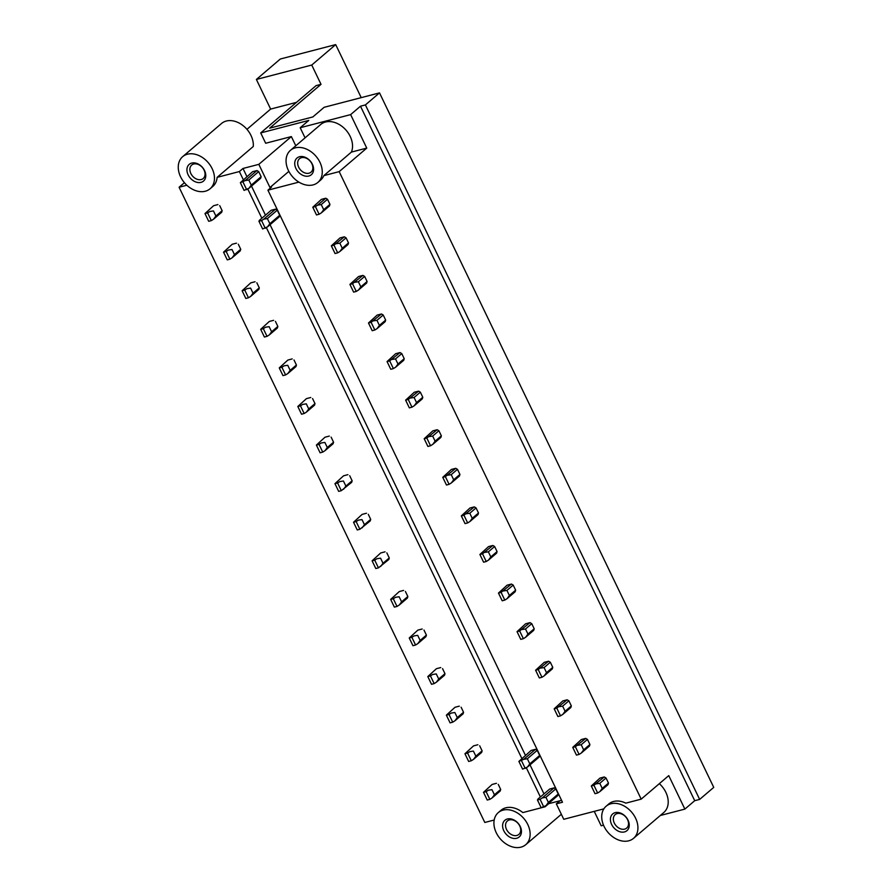 <?xml version="1.0" encoding="UTF-8"?>
<svg xmlns="http://www.w3.org/2000/svg" width="892" height="892" viewBox="0 0 892 892"><rect width="100%" height="100%" fill="white"/><g stroke="black" fill="none" stroke-linecap="round" stroke-linejoin="round"><path stroke-width="1.34" d="M327.498 199.25L321.254 204.58L323.696 209.676L321.376 212.853L329.46 205.94L329.951 204.346L327.498 199.25L325.747 198.225L321.421 199.362L312.78 207.234L316.493 214.95L319.124 214.27L315.411 206.554L312.78 207.234M298.887 182.124L267.923 190.174L562.495 802.254L556.329 803.859L563.755 819.291L603.851 808.866M317.864 182.436A21.107 15.565 49.5 0 1 297.973 181.533A21.107 15.565 49.5 0 1 286.053 161.106A21.107 15.565 49.5 0 1 290.457 150.324A21.107 15.565 49.5 0 1 310.349 151.227A21.107 15.565 49.5 0 1 322.268 171.665A21.107 15.565 49.5 0 1 317.864 182.436L320.574 180.117A21.107 15.565 -130.5 0 0 323.829 175.635L339.183 171.632L641.192 799.143L625.827 803.146A21.107 15.565 -130.5 0 0 608.835 803.926L606.125 806.234A21.107 15.565 49.5 0 1 629.384 809.813A21.107 15.565 -130.5 0 1 633.532 838.346A21.107 15.565 -130.5 0 1 610.262 834.767A21.107 15.565 49.5 0 1 606.125 806.234M344.323 236.815L346.063 237.83L348.516 242.925L342.272 248.266L339.952 251.433L337.689 252.849L333.976 245.133L331.345 245.824L339.986 237.941L344.323 236.815L333.976 245.133M339.952 251.433L348.036 244.531L348.516 242.925M362.888 275.394L364.638 276.42L367.091 281.504L360.836 286.845L358.517 290.012L356.254 291.439L352.541 283.723L349.92 284.403L358.551 276.52L362.888 275.394L352.541 283.723M358.517 290.012L366.601 283.11L367.091 281.504M381.453 313.973L383.203 314.999L385.656 320.094L379.401 325.424L377.082 328.602L374.83 330.018L371.117 322.302L368.485 322.982L377.126 315.11L381.453 313.973L371.117 322.302M377.082 328.602L385.166 321.689L385.656 320.094M400.029 352.563L401.768 353.578L404.221 358.673L397.977 364.014L395.658 367.181L393.394 368.597L389.681 360.881L387.05 361.572L395.691 353.689L400.029 352.563L389.681 360.881M395.658 367.181L403.742 360.279L404.221 358.673M418.593 391.142L420.344 392.168L422.797 397.252L416.542 402.593L414.223 405.76L411.959 407.187L408.246 399.471L405.626 400.151L414.256 392.268L418.593 391.142L408.246 399.471M414.223 405.76L422.306 398.858L422.797 397.252M437.158 429.721L438.909 430.747L441.362 435.842L435.106 441.172L432.787 444.35L430.535 445.766L426.822 438.05L424.191 438.73L432.832 430.858L437.158 429.721L426.822 438.05M432.787 444.35L440.871 437.437L441.362 435.842M455.734 468.311L457.485 469.326L459.926 474.421L453.682 479.762L451.363 482.929L449.1 484.345L445.387 476.629L442.755 477.32L451.397 469.437L455.734 468.311L445.387 476.629M451.363 482.929L459.447 476.027L459.926 474.421M474.299 506.89L476.049 507.916L478.502 513L472.247 518.341L469.928 521.508L467.676 522.935L463.952 515.219L461.331 515.899L469.961 508.016L474.299 506.89L463.952 515.219M469.928 521.508L478.012 514.606L478.502 513M492.863 545.469L494.614 546.495L497.067 551.591L490.823 556.92L488.493 560.098L486.24 561.514L482.527 553.798L479.896 554.478L488.537 546.606L492.863 545.469L482.527 553.798M488.493 560.098L496.588 553.185L497.067 551.591M511.439 584.059L513.19 585.074L515.632 590.169L509.388 595.51L507.069 598.677L504.805 600.093L501.092 592.377L498.472 593.068L507.102 585.185L511.439 584.059L501.092 592.377M507.069 598.677L515.152 591.775L515.632 590.169M530.004 622.638L531.755 623.664L534.208 628.748L527.952 634.089L525.633 637.256L523.381 638.683L519.657 630.967L517.037 631.648L525.667 623.764L530.004 622.638L519.657 630.967M525.633 637.256L533.717 630.354L534.208 628.748M548.58 661.217L550.319 662.243L552.772 667.339L546.528 672.668L544.198 675.846L541.946 677.262L538.233 669.546L535.601 670.226L544.243 662.355L548.58 661.217L538.233 669.546M544.198 675.846L552.293 668.933L552.772 667.339M567.145 699.807L568.895 700.822L571.337 705.918L565.093 711.258L562.774 714.425L560.51 715.841L556.798 708.125L554.177 708.817L562.807 700.934L567.145 699.807L556.798 708.125M562.774 714.425L570.858 707.523L571.337 705.918M585.709 738.386L587.46 739.412L589.913 744.497L583.658 749.837L581.339 753.004L579.086 754.431L575.373 746.716L572.742 747.396L581.372 739.513L585.709 738.386L575.373 746.716M581.339 753.004L589.422 746.102L589.913 744.497M604.285 776.965L606.025 777.991L608.478 783.087L602.234 788.417L599.903 791.594L597.651 793.01L593.938 785.294L591.307 785.975L599.948 778.103L604.285 776.965L593.938 785.294M599.903 791.594L607.998 784.681L608.478 783.087M267.923 190.174L271.547 187.086L269.964 187.498L288.852 171.375M556.329 803.859L559.942 800.771L561.581 800.347M641.192 799.143L668.755 775.616L684.866 809.1L694.723 800.693L699.651 799.41L365.408 104.921L360.491 106.204L350.634 114.611L300.191 127.734L305.064 137.859M339.183 171.632L366.757 148.105L351.392 152.097L323.829 175.635M300.191 127.734L308.777 120.409L260.709 132.919L316.103 85.621L321.031 84.339L269.696 128.158L312.847 116.941L324.142 107.296L379.513 92.879L713.745 787.38L699.651 799.41M184.41 182.704L179.091 187.242L484.802 822.469L494.19 820.027M498.316 812.579A21.107 15.565 -130.5 0 0 502.464 841.111A21.107 15.565 -130.5 0 0 525.734 844.691A21.107 15.565 -130.5 0 0 521.586 816.158A21.107 15.565 -130.5 0 0 498.316 812.579L501.036 810.259A21.107 15.565 -130.5 0 1 522.835 812.579L545.09 806.781L548.714 803.692L559.942 800.771M365.408 104.921L379.513 92.879M246.95 129.318L270.644 109.08L296.501 102.357M256.383 79.455L280.333 59.006L335.693 44.6L311.743 65.049L256.383 79.455L270.644 109.08M335.693 44.6L361.227 97.641M311.743 65.049L321.031 84.339M182.659 156.669A21.107 15.565 49.5 0 1 202.551 157.572A21.107 15.565 49.5 0 1 214.47 178.01A21.107 15.565 49.5 0 1 210.066 188.781A21.107 15.565 49.5 0 1 190.174 187.877A21.107 15.565 49.5 0 1 178.255 167.451A21.107 15.565 49.5 0 1 182.659 156.669L221.517 123.497A21.107 15.565 49.5 0 1 241.409 124.401A21.107 15.565 49.5 0 1 253.328 144.827A21.107 15.565 49.5 0 1 253.272 146.489L217.124 177.352L239.379 171.554L242.992 168.465L258.825 164.351L291.361 136.576L295.787 145.775M260.709 132.919L265.682 143.255L291.361 136.576M179.091 187.242L186.829 185.235M684.866 809.1L660.292 815.5M594.239 811.363L601.175 825.78L603.516 825.178M205.784 175.479A10.994 8.106 49.5 0 1 196.496 182.213A10.994 8.106 49.5 0 1 186.93 169.971A10.994 8.106 49.5 0 1 196.218 163.236A10.994 8.106 49.5 0 1 205.784 175.479M205.049 173.996A8.853 6.523 -130.5 0 0 200.053 165.433A8.853 6.523 -130.5 0 0 191.713 165.053A8.853 6.523 -130.5 0 0 189.862 169.569A8.853 6.523 -130.5 0 0 194.869 178.144A8.853 6.523 -130.5 0 0 203.209 178.523A8.853 6.523 -130.5 0 0 205.049 173.996M633.532 838.346L663.804 812.5A21.107 15.565 -130.5 0 0 659.667 783.968A21.107 15.565 -130.5 0 0 659.333 783.655M290.457 150.324L320.73 124.479A21.107 15.565 49.5 0 1 340.632 125.382A21.107 15.565 49.5 0 1 352.541 145.82A21.107 15.565 -130.5 0 1 351.392 152.097M313.594 169.134A10.994 8.106 49.5 0 1 304.295 175.869A10.994 8.106 49.5 0 1 294.728 163.637A10.994 8.106 49.5 0 1 304.027 156.892A10.994 8.106 49.5 0 1 313.594 169.134M312.858 167.663A8.853 6.523 -130.5 0 0 307.852 159.088A8.853 6.523 -130.5 0 0 299.511 158.709A8.853 6.523 -130.5 0 0 297.672 163.225A8.853 6.523 -130.5 0 0 302.667 171.799A8.853 6.523 -130.5 0 0 311.007 172.178A8.853 6.523 -130.5 0 0 312.858 167.663M219.711 205.628L222.164 210.724L221.662 212.285M213.578 205.706L217.916 204.58M616.918 826.583A8.853 6.523 -130.5 0 0 626.675 828.088A8.853 6.523 -130.5 0 0 624.935 816.113A8.853 6.523 -130.5 0 0 615.179 814.619A8.853 6.523 -130.5 0 0 616.918 826.583M509.12 832.927A8.853 6.523 -130.5 0 0 518.876 834.421A8.853 6.523 -130.5 0 0 517.137 822.457A8.853 6.523 -130.5 0 0 507.381 820.963A8.853 6.523 -130.5 0 0 509.12 832.927M624.801 815.79A10.994 8.106 49.5 0 1 627.834 829.727A10.994 8.106 49.5 0 1 614.844 828.791A10.994 8.106 49.5 0 1 611.823 814.853A10.994 8.106 49.5 0 1 624.801 815.79M517.003 822.134A10.994 8.106 49.5 0 1 520.036 836.072A10.994 8.106 49.5 0 1 507.046 835.135A10.994 8.106 49.5 0 1 504.013 821.186A10.994 8.106 49.5 0 1 517.003 822.134M217.124 177.352A21.107 15.565 49.5 0 1 212.775 186.461L210.066 188.781M360.491 106.204L694.723 800.693M242.992 168.465L246.894 176.571M251.488 186.116L265.47 215.162M270.053 224.695L525.421 755.312M530.015 764.857L543.997 793.902M239.379 171.554L243.282 179.66M247.786 189.015L261.847 218.239M266.351 227.594L521.809 758.401M526.313 767.756L540.385 796.991M232.154 244.285L236.492 243.159M240.227 250.875L240.74 249.303L238.287 244.207M250.719 282.875L255.056 281.749M258.803 289.454L259.304 287.882L256.851 282.797M269.295 321.454L273.621 320.328M277.367 328.033L277.869 326.472L275.416 321.376M287.848 360.067L292.197 358.907M295.932 366.623L296.445 365.051L293.992 359.955M306.424 398.646L310.762 397.498M314.508 405.202L315.01 403.641L312.557 398.546M324.989 437.225L329.326 436.077M333.073 443.781L333.575 442.22L331.122 437.125M343.554 475.815L347.902 474.655M343.598 475.782L334.957 483.654L337.589 482.973L341.302 490.689L351.682 482.338L352.15 480.799L349.697 475.704M362.13 514.394L366.467 513.246M362.163 514.361L353.533 522.244L356.153 521.552L359.866 529.268L370.247 520.917L370.715 519.389L368.262 514.294M380.694 552.973L385.032 551.825M380.728 552.94L372.098 560.823L374.718 560.143L378.442 567.858L388.823 559.496L389.28 557.968L386.827 552.873M399.259 591.563L403.608 590.404M407.354 598.119L407.856 596.547L405.403 591.452M417.835 630.12L422.172 628.994M425.919 636.698L426.421 635.137L423.968 630.042M436.411 668.699L440.737 667.573M444.517 675.277L444.985 673.716L442.543 668.621M454.976 707.278L459.313 706.152M463.082 713.856L463.561 712.295L461.108 707.2M473.541 745.868L477.878 744.742M481.624 752.447L482.126 750.886L479.673 745.79M492.116 784.447L496.443 783.321M500.189 791.026L500.691 789.465L498.249 784.369M258.825 164.351L269.964 187.498M350.634 114.611L366.757 148.105M248.957 188.279L244.073 190.386L240.361 182.67L252.603 171.699L256.941 170.573L258.691 171.599L261.144 176.683L260.654 178.288L248.957 188.279L251.276 185.112L248.823 180.017L245.244 180.563L256.941 170.573M258.691 171.599L248.823 180.017M261.144 176.683L251.276 185.112M240.361 182.67L245.244 180.563M246.694 189.695L242.981 181.979M275.505 209.152L271.179 210.278L259.472 220.268L258.925 221.249L262.638 228.965L267.522 226.858L279.218 216.868L279.709 215.273L277.256 210.178L275.505 209.152L263.809 219.142L267.388 218.596L277.256 210.178M279.709 215.273L269.841 223.691L267.388 218.596M269.841 223.691L267.522 226.858M265.27 228.285L261.557 220.569L258.925 221.249M261.557 220.569L263.809 219.142M554.043 787.892L549.706 789.03L537.999 799.009L537.452 799.99L541.165 807.706L546.049 805.599L557.756 795.608L558.236 794.014L555.783 788.918L554.043 787.892L542.336 797.883L545.926 797.337L555.783 788.918M558.236 794.014L548.368 802.432L546.049 805.599M548.368 802.432L545.926 797.337M543.797 807.026L540.084 799.31L537.452 799.99M540.084 799.31L542.336 797.883M527.484 767.02L522.601 769.127L518.888 761.411L531.141 750.44L535.468 749.313L537.218 750.339L539.671 755.424L539.181 757.029L527.484 767.02L529.803 763.853L527.35 758.758L523.771 759.304L535.468 749.313M539.671 755.424L529.803 763.853M537.218 750.339L527.35 758.758M518.888 761.411L523.771 759.304M525.221 768.436L521.508 760.72M321.254 204.58L317.663 205.127L315.411 206.554M321.376 212.853L319.124 214.27M329.951 204.346L323.696 209.676M325.747 198.225L317.663 205.127M204.982 213.578L207.602 212.898L211.315 220.614L208.695 221.294L204.982 213.578L213.612 205.695M211.315 220.614L213.578 219.187L215.897 216.02L213.444 210.925L209.865 211.471L207.602 212.898M222.153 210.69L215.897 216.02M221.707 212.251L213.578 219.187M331.345 245.824L335.058 253.54L337.689 252.849M346.063 237.83L339.819 243.17L342.272 248.266M339.819 243.17L336.239 243.717M223.546 252.157L226.178 251.477L229.891 259.193L227.259 259.873L223.546 252.157L232.188 244.285M229.891 259.193L232.143 257.777L234.462 254.599L232.02 249.515L228.43 250.061L226.178 251.477M240.717 249.269L234.462 254.599M240.271 250.842L232.143 257.777M349.92 284.403L353.633 292.119L356.254 291.439M364.638 276.42L358.383 281.749L360.836 286.845M358.383 281.749L354.804 282.296M242.111 290.747L244.743 290.056L248.455 297.772L245.824 298.463L242.111 290.747L250.752 282.864M248.455 297.772L250.719 296.356L253.038 293.189L250.585 288.094L247.006 288.64L244.743 290.056M259.282 287.848L253.038 293.189M258.836 289.421L250.719 296.356M368.485 322.982L372.198 330.698L374.83 330.018M383.203 314.999L376.959 320.328L379.401 325.424M376.959 320.328L373.369 320.875M260.687 329.326L263.307 328.646L267.02 336.362L264.4 337.042L260.687 329.326L269.317 321.443M267.02 336.362L269.284 334.935L271.603 331.768L269.15 326.673L265.571 327.219L263.307 328.646M277.858 326.439L271.603 331.768M277.412 328L269.284 334.935M387.05 361.572L390.774 369.288L393.394 368.597M401.768 353.578L395.524 358.918L397.977 364.014M395.524 358.918L391.945 359.465M279.252 367.905L281.883 367.225L285.596 374.941L282.965 375.621L279.252 367.905L287.893 360.033M285.596 374.941L287.848 373.525L290.168 370.347L287.726 365.263L284.135 365.809L281.883 367.225M296.423 365.018L290.168 370.347M295.977 366.59L287.848 373.525M405.626 400.151L409.339 407.867L411.959 407.187M420.344 392.168L414.089 397.498L416.542 402.593M414.089 397.498L410.51 398.044M297.817 406.496L300.448 405.804L304.161 413.52L301.541 414.211L297.817 406.496L306.458 398.613M304.161 413.52L306.424 412.104L308.743 408.937L306.291 403.842L302.711 404.388L300.448 405.804M314.988 403.597L308.743 408.937M314.542 405.169L306.424 412.104M424.191 438.73L427.904 446.446L430.535 445.766M438.909 430.747L432.665 436.077L435.106 441.172M432.665 436.077L429.074 436.623M316.392 445.075L319.013 444.394L322.737 452.11L320.105 452.79L316.392 445.075L325.022 437.192M322.737 452.11L324.989 450.683L327.308 447.516L324.855 442.421L321.276 442.967L319.013 444.394M333.563 442.187L327.308 447.516M333.117 443.748L324.989 450.683M442.755 477.32L446.479 485.036L449.1 484.345M457.485 469.326L451.229 474.667L453.682 479.762M451.229 474.667L447.65 475.213M334.957 483.654L338.67 491.369L341.302 490.689M352.128 480.766L345.884 486.095L343.554 489.273M345.884 486.095L343.431 481.011L339.841 481.557L337.589 482.973M461.331 515.899L465.044 523.615L467.676 522.935M476.049 507.916L469.794 513.246L472.247 518.341M469.794 513.246L466.215 513.792M353.533 522.244L357.246 529.96L359.866 529.268M370.693 519.345L364.449 524.686L362.13 527.852M364.449 524.686L361.996 519.59L358.417 520.136L356.153 521.552M479.896 554.478L483.609 562.194L486.24 561.514M494.614 546.495L488.37 551.825L490.823 556.92M488.37 551.825L484.78 552.371M372.098 560.823L375.811 568.538L378.442 567.858M389.269 557.935L383.014 563.265L380.694 566.431M383.014 563.265L380.561 558.169L376.982 558.715L374.718 560.143M498.472 593.068L502.185 600.784L504.805 600.093M513.19 585.074L506.935 590.415L509.388 595.51M506.935 590.415L503.356 590.961M390.663 599.402L393.294 598.722L397.007 606.437L394.375 607.117L390.663 599.402L399.304 591.53M397.007 606.437L399.259 605.021L401.59 601.844L399.137 596.759L395.546 597.306L393.294 598.722M407.834 596.514L401.59 601.844M407.388 598.086L399.259 605.021M517.037 631.648L520.75 639.363L523.381 638.683M531.755 623.664L525.5 628.994L527.952 634.089M525.5 628.994L521.92 629.54M409.238 637.992L411.859 637.301L415.572 645.016L412.951 645.708L409.238 637.992L417.869 630.109M415.572 645.016L417.835 643.6L420.154 640.434L417.701 635.338L414.122 635.884L411.859 637.301M426.398 635.093L420.154 640.434M425.952 636.665L417.835 643.6M535.601 670.226L539.314 677.942L541.946 677.262M550.319 662.243L544.075 667.584L546.528 672.668M544.075 667.584L540.485 668.119M427.803 676.571L430.435 675.891L434.148 683.606L431.516 684.287L427.803 676.571L436.433 668.688M434.148 683.606L436.4 682.179L438.719 679.013L436.266 673.917L432.687 674.463L430.435 675.891M444.974 673.683L438.719 679.013M444.528 675.244L436.4 682.179M554.177 708.817L557.89 716.532L560.51 715.841M568.895 700.822L562.64 706.163L565.093 711.258M562.64 706.163L559.061 706.709M446.368 715.15L448.999 714.47L452.712 722.186L450.081 722.866L446.368 715.15L455.009 707.278M452.712 722.186L454.965 720.769L457.295 717.592L454.842 712.507L451.252 713.054L448.999 714.47M463.539 712.262L457.295 717.592M463.093 713.834L454.965 720.769M572.742 747.396L576.455 755.111L579.086 754.431M587.46 739.412L581.205 744.742L583.658 749.837M581.205 744.742L577.626 745.288M464.944 753.74L467.564 753.049L471.277 760.764L468.657 761.456L464.944 753.74L473.574 745.857M471.277 760.764L473.541 759.348L475.86 756.182L473.407 751.086L469.828 751.633L467.564 753.049M482.104 750.841L475.86 756.182M481.658 752.413L473.541 759.348M591.307 785.975L595.02 793.69L597.651 793.01M606.025 777.991L599.781 783.332L602.234 788.417M599.781 783.332L596.191 783.878M483.509 792.319L486.14 791.639L489.853 799.355L487.222 800.035L483.509 792.319L492.139 784.436M489.853 799.355L492.105 797.927L494.424 794.761L491.971 789.665L488.392 790.212L486.14 791.639M500.68 789.431L494.424 794.761M500.234 790.992L492.105 797.927M561.347 814.284L525.734 844.691"/></g></svg>
